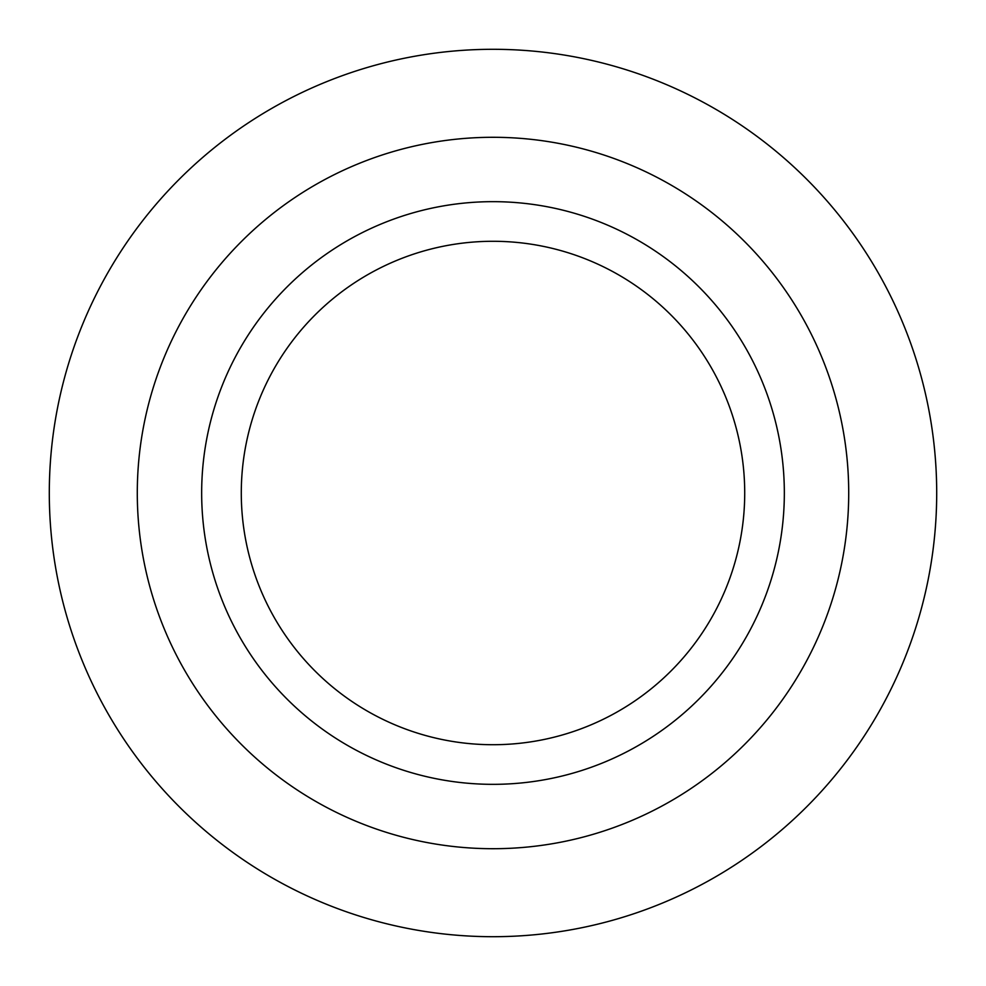 <?xml version="1.0" encoding="UTF-8"?>
<svg xmlns="http://www.w3.org/2000/svg" width="986" height="986" viewBox="0 0 986 986"><rect width="100%" height="100%" fill="white"/><g stroke="black" fill="none" stroke-linecap="round" stroke-linejoin="round"><path stroke-width="1.48" d="M49.3 493A443.7 443.7 0 0 0 493 936.7A443.7 443.7 0 0 0 936.7 493A443.7 443.7 0 0 0 493 49.3A443.7 443.7 0 0 0 49.3 493M137.288 493A355.712 355.712 0 0 0 493 848.712A355.712 355.712 0 0 0 848.712 493A355.712 355.712 0 0 0 493 137.288A355.712 355.712 0 0 0 137.288 493M784.338 493A291.338 291.338 0 0 0 493 201.662A291.338 291.338 0 0 0 201.662 493A291.338 291.338 0 0 0 493 784.338A291.338 291.338 0 0 0 784.338 493M744.713 493A251.713 251.713 0 0 0 493 241.287A251.713 251.713 0 0 0 241.287 493A251.713 251.713 0 0 0 493 744.713A251.713 251.713 0 0 0 744.713 493"/></g></svg>
